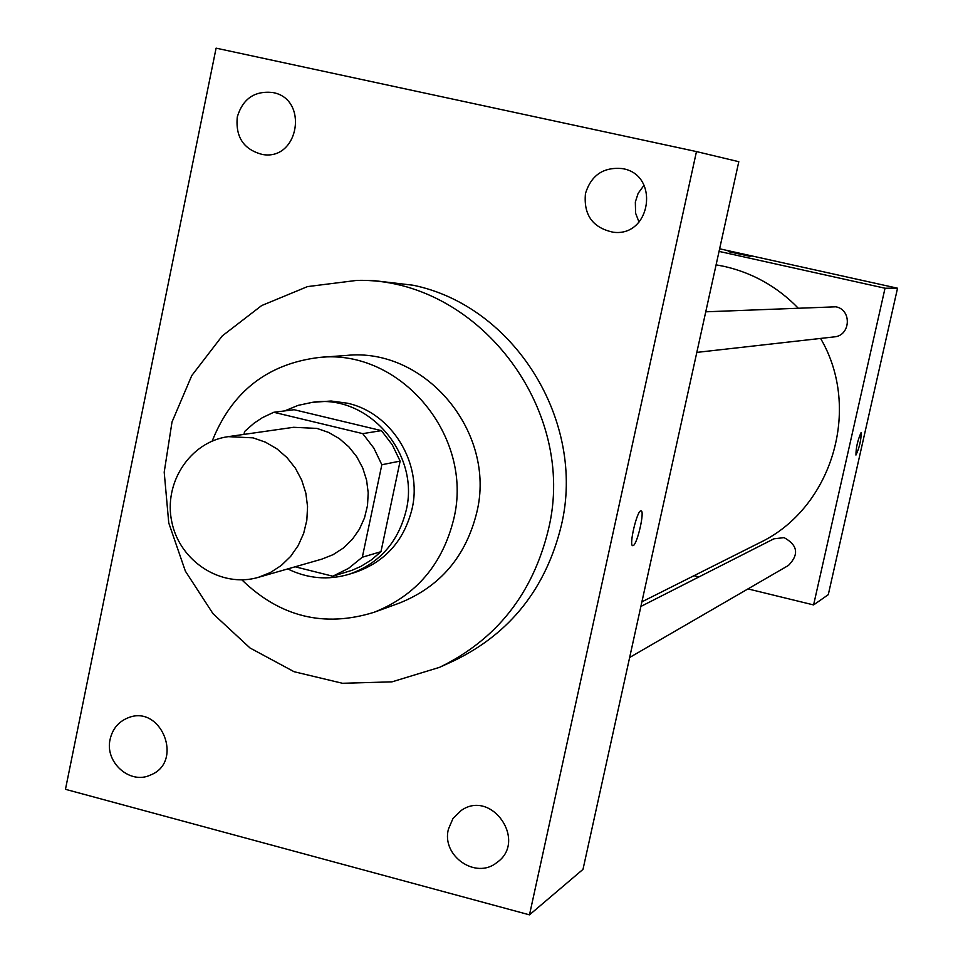 <?xml version="1.0" encoding="UTF-8"?>
<svg xmlns="http://www.w3.org/2000/svg" width="963" height="963" viewBox="0 0 963 963"><rect width="100%" height="100%" fill="white"/><g stroke="black" fill="none" stroke-linecap="round" stroke-linejoin="round"><path stroke-width="1.44" d="M253.076 437.852L265.439 442.161L276.875 448.806L286.962 457.569L295.352 468.138L301.708 480.128L305.837 493.116L307.558 506.634L306.836 520.201L303.682 533.309L298.217 545.515L290.645 556.385L281.232 565.51L270.338 572.576L258.325 577.355C221.43 588.273 179.949 561.646 171.883 522.271C163.132 483.041 190.096 441.776 228.231 436.648L253.076 437.852M228.231 436.648L293.595 427.295L316.983 428.415L328.624 432.435L339.373 438.659L348.871 446.868L356.743 456.751L362.726 467.982L366.59 480.152L368.203 492.815L367.505 505.527L364.532 517.817L359.38 529.265L352.241 539.449L343.37 548.019L333.102 554.664L321.798 559.142L258.325 577.355M273.769 412.272L294.148 409.72L381.432 430.63L362.762 433.639L273.769 412.272L262.43 417.641L254.039 423.19L244.566 431.544L243.976 434.397M295.147 566.786L332.789 576.223L348.534 568.375L362.317 557.228L381.842 464.744L373.873 448.156L362.762 433.639M362.317 557.228L380.963 551.679L400.127 461.096L381.842 464.744M381.432 430.63L392.314 444.858L400.127 461.096M380.963 551.679L371.525 559.804L361.017 566.328L351.989 570.301L332.789 576.223M287.72 568.916C307.666 578.667 328.142 580.436 349.172 574.237C379.205 563.692 398.213 542.386 406.205 510.282C420.205 453.417 367.902 393.614 312.409 402.329L298.145 405.363L284.651 410.912M312.409 402.329L331.128 401.017L347.342 403.196C391.664 412.694 422.769 463.215 412.092 508.765C404.147 540.64 385.26 561.814 355.419 572.287L349.172 574.237M241.857 579.858C280.161 616.97 324.23 627.78 374.065 612.287C415.944 595.603 442.511 564.499 453.766 518.949C474.133 436.311 400.536 348.582 319.547 357.417C267.738 363.665 231.951 391.556 212.173 441.09M374.065 612.287L399.176 603.175C439.959 586.924 465.827 556.674 476.793 512.412C496.643 432.11 425.056 346.873 346.186 355.467L319.547 357.417M548.332 529.843C578.354 408.36 476.492 277.38 356.852 280.389L307.498 286.601L261.671 305.56L222.272 335.906L191.769 375.582L172.016 421.987L164.204 472.159L168.754 522.933L185.365 571.131L213.028 613.72L250.031 647.991L294.1 671.717L342.455 683.285L392.037 681.84L439.61 667.323C496.475 639.613 532.72 593.786 548.332 529.843M356.852 280.389L373.138 280.534L413.007 285.217C514.338 305.813 586.323 421.361 561.333 525.473C545.973 588.261 510.342 633.281 454.416 660.534L439.61 667.323M110.143 739.187C112.551 728.895 118.437 721.805 127.802 717.929C161.062 703.7 184.342 761.95 150.565 774.986C130.089 785.014 104.449 762.227 110.143 739.187M237.295 116.932C242.712 98.96 254.34 90.799 272.204 92.448C309.123 98.094 299.264 161.026 262.562 154.501C243.783 149.698 235.357 137.179 237.295 116.932M585.468 193.479C591.174 175.266 603.344 166.96 621.954 168.549C660.1 173.942 651.433 237.199 613.311 232.239C592.702 227.87 583.422 214.954 585.468 193.479M448.397 829.203L452.959 818.538L461.145 810.521C491.696 788.757 527.82 841.421 496.764 862.607C475.83 879.845 441.307 855.89 448.397 829.203M529.481 914.85L696.466 151.576L216.097 48.15L65.46 789.311L529.481 914.85L583 869.36L738.802 161.7L696.466 151.576M639.023 222.056L635.592 213.172L635.339 202.013L638.144 193.31L644.054 185.221M633.112 545.624C637.241 544.721 645.066 510.306 641.021 510.859C637.193 509.656 628.538 546.31 632.799 545.684L633.112 545.624M716.099 264.849L724.477 266.45C752.861 272.986 777.358 286.793 797.966 307.895M820.572 338.422C862.174 409.034 831.803 508.741 759.338 542.891L641.9 601.839M640.889 606.449L773.879 538.823L784.087 537.631C797.761 545.142 799.218 554.411 788.456 565.437L629.646 657.488M705.759 311.807L835.836 306.812C852.111 309.641 850.654 335.834 834.163 336.894L696.815 352.398M747.974 588.911L813.591 604.933L885.033 288.226L719.048 251.403M693.962 575.705L698.933 576.921M885.033 288.226L897.54 288.214L828.288 594.665L813.591 604.933M861.139 432.471L861.223 432.459C861.139 440.175 859.381 447.711 855.951 455.054C855.951 447.771 857.672 440.235 861.139 432.471M897.54 288.214L719.626 248.791M728.245 251.596L750.803 256.507M861.235 432.459C861.103 440.296 859.345 447.831 855.938 455.054L855.951 455.054"/></g></svg>
